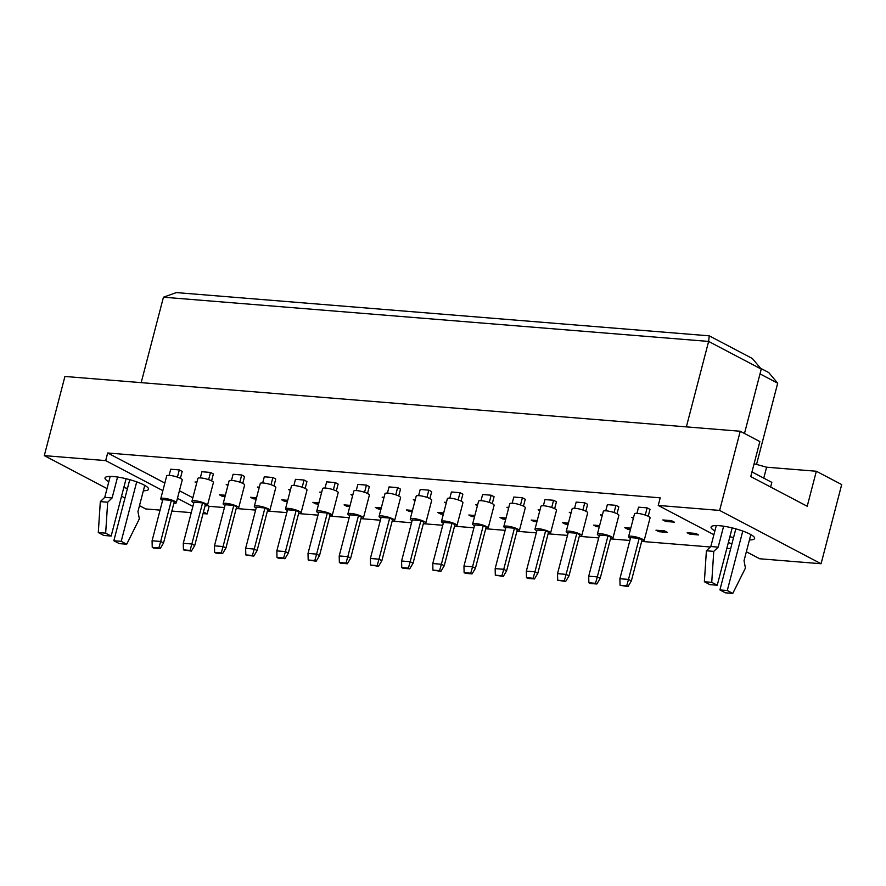 <?xml version="1.0" encoding="UTF-8"?>
<svg xmlns="http://www.w3.org/2000/svg" width="886" height="886" viewBox="0 0 886 886"><rect width="100%" height="100%" fill="white"/><g stroke="black" fill="none" stroke-linecap="round" stroke-linejoin="round"><path stroke-width="1.33" d="M733.542 537.625A22.493 4.552 14.6 0 1 729.887 536.683M714.88 530.947A22.493 4.552 14.6 0 1 711.093 527.092A22.493 4.552 14.6 0 1 719.454 525.719A22.493 4.552 14.6 0 1 742.933 531.113A22.493 4.552 14.6 0 1 754.617 538.433A22.493 4.552 14.6 0 1 749.434 539.939M127.462 488.452A22.493 4.552 14.6 0 1 123.807 487.499M108.801 481.762A22.493 4.552 14.6 0 1 105.013 477.919A22.493 4.552 14.6 0 1 113.375 476.546A22.493 4.552 14.6 0 1 136.854 481.929A22.493 4.552 14.6 0 1 148.549 489.26A22.493 4.552 14.6 0 1 143.355 490.766M636.934 513.337L638.54 507.169L647.134 507.866L650.003 509.384L648.209 516.272M662.85 519.949L671.444 520.647L674.312 522.153L665.718 521.455L662.85 519.949M665.718 521.455L666.05 520.204M687.159 532.73L695.754 533.427L698.622 534.934L690.028 534.236L687.159 532.73M690.028 534.236L690.349 532.984M605.747 510.801L607.353 504.643L615.947 505.341L618.816 506.847L617.021 513.747M633.357 518.31L631.663 517.413L633.545 517.568M655.972 530.193L664.566 530.891L667.435 532.397L658.841 531.7L655.972 530.193M658.841 531.7L659.162 530.459M574.56 508.276L576.166 502.107L584.76 502.805L587.628 504.322L585.834 511.211M602.17 515.785L600.475 514.888L602.358 515.043M630.467 529.407L627.653 529.175L624.785 527.668L630.799 528.156M627.653 529.175L627.975 527.923M543.373 505.74L544.979 499.582L553.573 500.28L556.441 501.786L554.647 508.686M570.983 513.249L569.288 512.352L571.171 512.507M599.279 526.871L596.466 526.638L593.598 525.132L599.612 525.62M596.466 526.638L596.787 525.398M512.186 503.215L513.791 497.046L522.386 497.744L525.254 499.261L523.46 506.15M539.795 510.724L538.101 509.827L539.984 509.982M568.092 524.346L565.279 524.113L562.411 522.607L568.413 523.094M565.279 524.113L565.6 522.862M480.998 500.679L482.604 494.521L491.198 495.219L494.067 496.725L492.273 503.625M508.608 508.187L506.914 507.29L508.797 507.445M536.905 521.81L534.092 521.577L531.223 520.071L537.226 520.558M534.092 521.577L534.413 520.337M449.811 498.154L451.417 491.985L460.011 492.682L462.88 494.2L461.085 501.088M477.421 505.662L475.716 504.765L477.609 504.92M505.718 519.285L502.905 519.052L500.025 517.546L506.039 518.033M502.905 519.052L503.226 517.801M418.613 495.617L420.219 489.46L428.824 490.157L431.692 491.664L429.898 498.563M446.234 503.126L444.528 502.229L446.422 502.384M474.531 516.748L471.717 516.516L468.838 515.01L474.852 515.497M471.717 516.516L472.039 515.275M387.426 493.092L389.032 486.923L397.626 487.621L400.505 489.138L398.711 496.027M415.047 500.601L413.341 499.704L415.235 499.859M443.343 514.223L440.53 513.991L437.651 512.485L443.664 512.972M440.53 513.991L440.851 512.739M356.238 490.556L357.844 484.398L366.439 485.096L369.318 486.602L367.513 493.502M383.86 498.065L382.154 497.168L384.048 497.323M412.156 511.687L409.332 511.455L406.464 509.948L412.477 510.436M409.332 511.455L409.664 510.214M325.051 488.031L326.657 481.862L335.251 482.56L338.131 484.077L336.326 490.966M352.661 495.54L350.967 494.643L352.861 494.798M380.969 509.162L378.145 508.929L375.276 507.423L381.29 507.911M378.145 508.929L378.477 507.678M293.864 485.495L295.47 479.337L304.064 480.035L306.933 481.541L305.138 488.441M321.474 493.004L319.78 492.107L321.673 492.262M349.782 506.626L346.958 506.393L344.089 504.887L350.103 505.374M346.958 506.393L347.29 505.153M262.677 482.97L264.283 476.801L272.877 477.499L275.745 479.016L273.951 485.905M290.287 490.479L288.592 489.581L290.486 489.736M318.583 504.101L315.77 503.868L312.902 502.362L318.916 502.849M315.77 503.868L316.103 502.617M231.49 480.433L233.096 474.276L241.69 474.974L244.558 476.48L242.764 483.379M259.1 487.942L257.405 487.045L259.299 487.2M287.396 501.565L284.583 501.332L281.715 499.826L287.728 500.313M284.583 501.332L284.915 500.092M200.302 477.908L201.908 471.74L210.503 472.437L213.371 473.955L211.577 480.843M227.912 485.417L226.218 484.52L228.112 484.675M256.209 499.039L253.396 498.807L250.528 497.301L256.541 497.788M253.396 498.807L253.728 497.555M169.115 475.372L170.721 469.215L179.315 469.912L182.184 471.418L180.39 478.318M196.725 482.881L195.031 481.984L196.913 482.139M225.022 496.503L222.209 496.271L219.34 494.765L225.354 495.252M222.209 496.271L222.53 495.03M713.906 534.701L658.232 505.441L719.631 510.425L821.078 563.74L759.69 558.767L746.355 551.756M731.847 544.126L728.414 542.332M107.029 488.596L44.3 455.625L64.922 376.461L740.253 431.249L759.867 441.571L750.752 476.579L807.212 506.26L816.338 471.241L841.7 484.576L821.078 563.74M719.631 510.425L740.253 431.249M44.3 455.625L105.689 460.609L107.671 452.99L660.214 497.832L658.232 505.441M160.067 510.114L145.747 508.952L139.479 505.651M124.97 498.021L121.537 496.226M207.435 505.43L209.129 506.316L224.424 507.556M236.219 508.52L255.611 510.092M267.406 511.045L286.798 512.617M298.593 513.581L317.985 515.154M329.78 516.106L349.173 517.679M360.967 518.642L380.371 520.215M392.155 521.167L411.558 522.74M423.342 523.704L442.745 525.276M454.529 526.229L473.932 527.801M485.716 528.765L505.12 530.337M516.915 531.29L536.307 532.863M548.102 533.826L567.494 535.399M579.289 536.351L598.681 537.924M610.476 538.887L629.868 540.46M641.663 541.412L710.35 546.983M726.852 548.323L730.673 548.633M209.129 506.316L207.147 513.924L203.049 513.592M191.254 512.64L171.862 511.067M105.689 460.609L162.858 490.656M177.455 498.331L192.871 506.427M203.459 511.997L207.147 513.924M816.338 471.241L766.611 467.21L754.097 463.755M756.533 464.43L777.698 383.195L760.011 373.892M744.484 433.475L761.262 369.097L708.623 341.431L163.445 297.198L141.184 382.641M686.362 426.886L708.623 341.431L709.254 335.838L752.314 358.476L761.262 369.097M163.445 297.198L176.358 292.59L709.254 335.838M760.553 368.255L768.749 372.563L777.698 383.195M763.765 478.141L766.611 467.21M107.671 452.99L164.84 483.036M179.437 490.711L192.849 497.766M173.877 503.314A8.029 1.628 -165.4 0 0 176.292 502.794A8.029 1.628 -165.4 0 0 174.664 501.266A8.029 1.628 -165.4 0 0 166.191 498.585A8.029 1.628 -165.4 0 0 160.754 498.74A8.029 1.628 -165.4 0 0 162.382 500.269A8.029 1.628 -165.4 0 0 162.603 500.38M176.292 502.794L182.239 479.957A8.029 1.628 -165.4 0 0 180.611 478.429A8.029 1.628 -165.4 0 0 172.139 475.749A8.029 1.628 -165.4 0 0 166.701 475.904L160.754 498.74M171.386 500.357L160.676 541.468L152.082 540.77L162.791 499.66L171.386 500.357L174.254 501.864L163.545 542.974L160.676 541.468L158.871 547.88L152.237 547.338L153.577 548.046L160.211 548.578L158.871 547.88M152.082 540.77L152.237 547.338M160.211 548.578L163.545 542.974M179.315 469.912L177.433 477.111M205.065 505.851A8.029 1.628 -165.4 0 0 207.479 505.319A8.029 1.628 -165.4 0 0 205.851 503.791A8.029 1.628 -165.4 0 0 197.379 501.111A8.029 1.628 -165.4 0 0 191.941 501.266A8.029 1.628 -165.4 0 0 193.569 502.794A8.029 1.628 -165.4 0 0 193.79 502.905M207.479 505.319L213.426 482.482A8.029 1.628 -165.4 0 0 211.798 480.954A8.029 1.628 -165.4 0 0 203.326 478.274A8.029 1.628 -165.4 0 0 197.888 478.429L191.941 501.266M202.573 502.894L191.863 543.993L183.269 543.295L193.979 502.196L202.573 502.894L205.441 504.4L194.732 545.51L191.863 543.993L190.058 550.405L183.435 549.874L191.398 551.114L190.058 550.405M183.269 543.295L183.435 549.874M191.398 551.114L194.732 545.51M210.503 472.437L208.631 479.647M236.252 508.376A8.029 1.628 -165.4 0 0 238.666 507.855A8.029 1.628 -165.4 0 0 237.038 506.327A8.029 1.628 -165.4 0 0 228.566 503.647A8.029 1.628 -165.4 0 0 223.128 503.802A8.029 1.628 -165.4 0 0 224.756 505.33A8.029 1.628 -165.4 0 0 224.978 505.441M238.666 507.855L244.625 485.019A8.029 1.628 -165.4 0 0 242.986 483.49A8.029 1.628 -165.4 0 0 234.513 480.81A8.029 1.628 -165.4 0 0 229.075 480.965L223.128 503.802M233.76 505.419L223.05 546.529L214.456 545.831L225.166 504.721L233.76 505.419L236.628 506.925L225.919 548.035L223.05 546.529L221.245 552.942L214.622 552.399L215.962 553.108L222.585 553.639L221.245 552.942M214.456 545.831L214.622 552.399M222.585 553.639L225.919 548.035M241.69 474.974L239.818 482.172M298.626 513.437A8.029 1.628 -165.4 0 0 301.052 512.916A8.029 1.628 -165.4 0 0 299.413 511.388A8.029 1.628 -165.4 0 0 290.94 508.708A8.029 1.628 -165.4 0 0 285.502 508.863A8.029 1.628 -165.4 0 0 287.13 510.391A8.029 1.628 -165.4 0 0 287.352 510.502M301.052 512.916L306.999 490.08A8.029 1.628 -165.4 0 0 305.36 488.551A8.029 1.628 -165.4 0 0 296.888 485.871A8.029 1.628 -165.4 0 0 291.45 486.026L285.502 508.863M296.134 510.48L285.425 551.59L276.831 550.893L287.54 509.782L296.134 510.48L299.003 511.986L288.304 553.097L285.425 551.59L283.62 558.003L276.997 557.46L278.337 558.169L284.96 558.701L283.62 558.003M276.831 550.893L276.997 557.46M284.96 558.701L288.304 553.097M304.064 480.035L302.192 487.234M361.001 518.498A8.029 1.628 -165.4 0 0 363.426 517.978A8.029 1.628 -165.4 0 0 361.787 516.449A8.029 1.628 -165.4 0 0 353.315 513.769A8.029 1.628 -165.4 0 0 347.877 513.924A8.029 1.628 -165.4 0 0 349.505 515.453A8.029 1.628 -165.4 0 0 349.726 515.563M363.426 517.978L369.373 495.141A8.029 1.628 -165.4 0 0 367.734 493.613A8.029 1.628 -165.4 0 0 359.262 490.933A8.029 1.628 -165.4 0 0 353.824 491.088L347.877 513.924M358.509 515.541L347.799 556.652L339.205 555.954L349.915 514.844L358.509 515.541L361.377 517.047L350.679 558.158L347.799 556.652L346.005 563.064L339.371 562.521L340.711 563.23L347.345 563.762L346.005 563.064M339.205 555.954L339.371 562.521M347.345 563.762L350.679 558.158M366.439 485.096L364.567 492.295M423.386 523.56A8.029 1.628 -165.4 0 0 425.801 523.039A8.029 1.628 -165.4 0 0 424.161 521.511A8.029 1.628 -165.4 0 0 415.689 518.831A8.029 1.628 -165.4 0 0 410.251 518.986A8.029 1.628 -165.4 0 0 411.89 520.514A8.029 1.628 -165.4 0 0 412.101 520.625M425.801 523.039L431.748 500.202A8.029 1.628 -165.4 0 0 430.109 498.674A8.029 1.628 -165.4 0 0 421.636 495.994A8.029 1.628 -165.4 0 0 416.198 496.149L410.251 518.986M420.883 520.603L410.185 561.713L401.579 561.015L412.289 519.905L420.883 520.603L423.763 522.109L413.053 563.219L410.185 561.713L408.38 568.125L401.746 567.583L403.086 568.291L409.72 568.823L408.38 568.125M401.579 561.015L401.746 567.583M409.72 568.823L413.053 563.219M428.824 490.157L426.941 497.356M267.439 510.912A8.029 1.628 -165.4 0 0 269.853 510.38A8.029 1.628 -165.4 0 0 268.225 508.852A8.029 1.628 -165.4 0 0 259.753 506.172A8.029 1.628 -165.4 0 0 254.315 506.327A8.029 1.628 -165.4 0 0 255.943 507.855A8.029 1.628 -165.4 0 0 256.165 507.966M269.853 510.38L275.812 487.544A8.029 1.628 -165.4 0 0 274.173 486.015A8.029 1.628 -165.4 0 0 265.7 483.335A8.029 1.628 -165.4 0 0 260.262 483.49L254.315 506.327M264.947 507.955L254.238 549.054L245.643 548.356L256.353 507.257L264.947 507.955L267.816 509.461L257.106 550.571L254.238 549.054L252.432 555.467L245.81 554.935L253.773 556.175L252.432 555.467M245.643 548.356L245.81 554.935M253.773 556.175L257.106 550.571M272.877 477.499L271.005 484.708M329.813 515.973A8.029 1.628 -165.4 0 0 332.239 515.442A8.029 1.628 -165.4 0 0 330.6 513.913A8.029 1.628 -165.4 0 0 322.127 511.233A8.029 1.628 -165.4 0 0 316.69 511.388A8.029 1.628 -165.4 0 0 318.318 512.916A8.029 1.628 -165.4 0 0 318.539 513.027M332.239 515.442L338.186 492.605A8.029 1.628 -165.4 0 0 336.547 491.077A8.029 1.628 -165.4 0 0 328.075 488.396A8.029 1.628 -165.4 0 0 322.637 488.551L316.69 511.388M327.322 513.016L316.612 554.115L308.018 553.418L318.727 512.318L327.322 513.016L330.19 514.522L319.492 555.633L316.612 554.115L314.818 560.528L308.184 559.996L316.158 561.237L314.818 560.528M308.018 553.418L308.184 559.996M316.158 561.237L319.492 555.633M335.251 482.56L333.38 489.77M392.188 521.034A8.029 1.628 -165.4 0 0 394.613 520.503A8.029 1.628 -165.4 0 0 392.974 518.975A8.029 1.628 -165.4 0 0 384.502 516.294A8.029 1.628 -165.4 0 0 379.064 516.449A8.029 1.628 -165.4 0 0 380.703 517.978A8.029 1.628 -165.4 0 0 380.914 518.088M394.613 520.503L400.561 497.666A8.029 1.628 -165.4 0 0 398.921 496.138A8.029 1.628 -165.4 0 0 390.449 493.458A8.029 1.628 -165.4 0 0 385.011 493.613L379.064 516.449M389.696 518.077L378.986 559.177L370.392 558.479L381.102 517.38L389.696 518.077L392.576 519.584L381.866 560.694L378.986 559.177L377.192 565.589L370.558 565.058L378.532 566.298L377.192 565.589M370.392 558.479L370.558 565.058M378.532 566.298L381.866 560.694M397.626 487.621L395.754 494.831M454.573 526.096A8.029 1.628 -165.4 0 0 456.988 525.564A8.029 1.628 -165.4 0 0 455.349 524.036A8.029 1.628 -165.4 0 0 446.876 521.356A8.029 1.628 -165.4 0 0 441.438 521.511A8.029 1.628 -165.4 0 0 443.078 523.039A8.029 1.628 -165.4 0 0 443.288 523.15M456.988 525.564L462.935 502.727A8.029 1.628 -165.4 0 0 461.296 501.199A8.029 1.628 -165.4 0 0 452.824 498.519A8.029 1.628 -165.4 0 0 447.386 498.674L441.438 521.511M452.07 523.139L441.372 564.238L432.778 563.54L443.476 522.441L452.07 523.139L454.95 524.645L444.24 565.755L441.372 564.238L439.567 570.65L432.933 570.119L440.907 571.359L439.567 570.65M432.778 563.54L432.933 570.119M440.907 571.359L444.24 565.755M460.011 492.682L458.128 499.892M126.1 478.717L111.16 536.052L105.656 533.162L107.682 502.207L112.112 497.954L104.747 497.356L110.196 476.402M112.112 497.954L117.561 477.033M107.682 502.207L100.317 501.609L104.747 497.356M105.656 533.162L98.291 532.564L100.317 501.609M111.16 536.052L103.795 535.454L98.291 532.564M144.75 485.406L137.95 511.532L139.357 518.853L126.709 544.225L121.205 541.335L113.84 540.737L129.71 479.835A8.439 5.416 94.6 0 0 129.744 479.669M121.205 541.335L136.699 481.873M126.709 544.225L119.344 543.627L113.84 540.737M751.959 471.928L771.828 482.372L770.621 487.023M732.168 527.901L717.239 585.236L711.735 582.335L713.762 551.38L718.192 547.127L710.816 546.529L716.276 525.586M718.192 547.127L723.64 526.206M713.762 551.38L706.397 550.782L710.816 546.529M711.735 582.335L704.37 581.737L706.397 550.782M717.239 585.236L709.874 584.638L704.37 581.737M750.83 534.59L744.03 560.716L745.436 568.037L732.788 593.41L727.284 590.519L719.919 589.921L735.779 529.02A8.439 5.416 94.6 0 0 735.823 528.853M727.284 590.519L742.778 531.057M732.788 593.41L725.424 592.812L719.919 589.921M485.761 528.621A8.029 1.628 -165.4 0 0 488.175 528.1A8.029 1.628 -165.4 0 0 486.536 526.572A8.029 1.628 -165.4 0 0 478.063 523.892A8.029 1.628 -165.4 0 0 472.626 524.047A8.029 1.628 -165.4 0 0 474.265 525.575A8.029 1.628 -165.4 0 0 474.486 525.686M488.175 528.1L494.122 505.264A8.029 1.628 -165.4 0 0 492.494 503.735A8.029 1.628 -165.4 0 0 484.011 501.055A8.029 1.628 -165.4 0 0 478.573 501.21L472.626 524.047M483.258 525.664L472.559 566.774L463.965 566.076L474.663 524.966L483.258 525.664L486.137 527.17L475.428 568.28L472.559 566.774L470.754 573.187L464.12 572.644L465.46 573.353L472.094 573.884L470.754 573.187M463.965 566.076L464.12 572.644M472.094 573.884L475.428 568.28M491.198 495.219L489.316 502.417M548.135 533.682A8.029 1.628 -165.4 0 0 550.549 533.162A8.029 1.628 -165.4 0 0 548.921 531.633A8.029 1.628 -165.4 0 0 540.438 528.953A8.029 1.628 -165.4 0 0 535 529.108A8.029 1.628 -165.4 0 0 536.639 530.636A8.029 1.628 -165.4 0 0 536.861 530.747M550.549 533.162L556.497 510.325A8.029 1.628 -165.4 0 0 554.869 508.797A8.029 1.628 -165.4 0 0 546.385 506.116A8.029 1.628 -165.4 0 0 540.947 506.271L535 529.108M545.643 530.725L534.934 571.835L526.339 571.138L537.049 530.027L545.643 530.725L548.512 532.231L537.802 573.342L534.934 571.835L533.128 578.248L526.494 577.705L527.834 578.414L534.468 578.946L533.128 578.248M526.339 571.138L526.494 577.705M534.468 578.946L537.802 573.342M553.573 500.28L551.69 507.479M610.509 538.743A8.029 1.628 -165.4 0 0 612.924 538.223A8.029 1.628 -165.4 0 0 611.296 536.694A8.029 1.628 -165.4 0 0 602.812 534.014A8.029 1.628 -165.4 0 0 597.374 534.169A8.029 1.628 -165.4 0 0 599.014 535.698A8.029 1.628 -165.4 0 0 599.235 535.808M612.924 538.223L618.871 515.386A8.029 1.628 -165.4 0 0 617.243 513.858A8.029 1.628 -165.4 0 0 608.771 511.178A8.029 1.628 -165.4 0 0 603.333 511.333L597.374 534.169M608.017 535.786L597.308 576.897L588.714 576.199L599.423 535.089L608.017 535.786L610.886 537.293L600.176 578.403L597.308 576.897L595.503 583.309L588.869 582.767L590.209 583.475L596.843 584.007L595.503 583.309M588.714 576.199L588.869 582.767M596.843 584.007L600.176 578.403M615.947 505.341L614.064 512.54M516.948 531.157A8.029 1.628 -165.4 0 0 519.362 530.625A8.029 1.628 -165.4 0 0 517.723 529.097A8.029 1.628 -165.4 0 0 509.251 526.417A8.029 1.628 -165.4 0 0 503.813 526.572A8.029 1.628 -165.4 0 0 505.452 528.1A8.029 1.628 -165.4 0 0 505.673 528.211M519.362 530.625L525.309 507.789A8.029 1.628 -165.4 0 0 523.681 506.26A8.029 1.628 -165.4 0 0 515.198 503.58A8.029 1.628 -165.4 0 0 509.76 503.735L503.813 526.572M514.456 528.2L503.746 569.299L495.152 568.602L505.851 527.502L514.456 528.2L517.324 529.706L506.615 570.817L503.746 569.299L501.941 575.712L495.307 575.18L503.281 576.421L501.941 575.712M495.152 568.602L495.307 575.18M503.281 576.421L506.615 570.817M522.386 497.744L520.503 504.954M579.322 536.218A8.029 1.628 -165.4 0 0 581.737 535.687A8.029 1.628 -165.4 0 0 580.108 534.158A8.029 1.628 -165.4 0 0 571.625 531.478A8.029 1.628 -165.4 0 0 566.187 531.633A8.029 1.628 -165.4 0 0 567.826 533.162A8.029 1.628 -165.4 0 0 568.048 533.272M581.737 535.687L587.684 512.85A8.029 1.628 -165.4 0 0 586.056 511.322A8.029 1.628 -165.4 0 0 577.583 508.642A8.029 1.628 -165.4 0 0 572.146 508.797L566.187 531.633M576.83 533.261L566.121 574.361L557.527 573.663L568.236 532.564L576.83 533.261L579.699 534.767L568.989 575.878L566.121 574.361L564.316 580.773L557.682 580.241L565.656 581.482L564.316 580.773M557.527 573.663L557.682 580.241M565.656 581.482L568.989 575.878M584.76 502.805L582.877 510.015M641.697 541.28A8.029 1.628 -165.4 0 0 644.111 540.748A8.029 1.628 -165.4 0 0 642.483 539.22A8.029 1.628 -165.4 0 0 634.011 536.539A8.029 1.628 -165.4 0 0 628.573 536.694A8.029 1.628 -165.4 0 0 630.201 538.223A8.029 1.628 -165.4 0 0 630.422 538.334M644.111 540.748L650.058 517.911A8.029 1.628 -165.4 0 0 648.43 516.383A8.029 1.628 -165.4 0 0 639.958 513.703A8.029 1.628 -165.4 0 0 634.52 513.858L628.573 536.694M639.205 538.323L628.495 579.422L619.901 578.724L630.61 537.625L639.205 538.323L642.073 539.829L631.364 580.939L628.495 579.422L626.69 585.834L620.067 585.303L628.03 586.543L626.69 585.834M619.901 578.724L620.067 585.303M628.03 586.543L631.364 580.939M647.134 507.866L645.263 515.076M130.585 479.913L129.71 479.835M736.665 529.086L735.779 529.02"/></g></svg>
